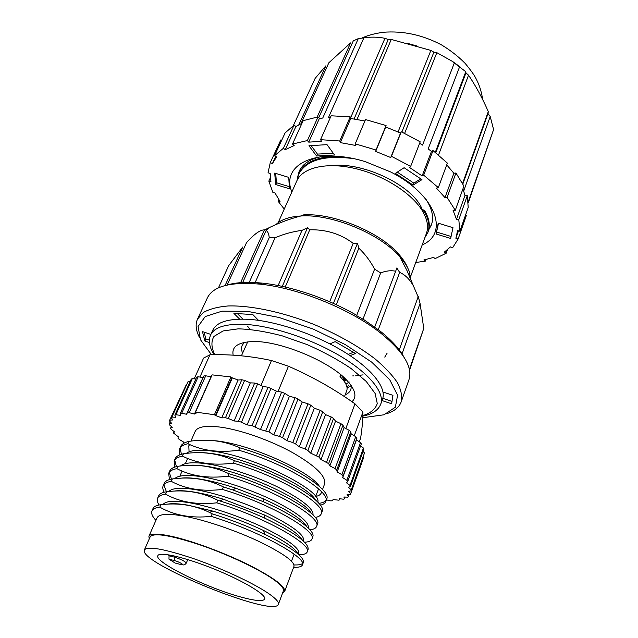 <?xml version="1.0" encoding="UTF-8"?>
<svg xmlns="http://www.w3.org/2000/svg" width="638" height="638" viewBox="0 0 638 638"><rect width="100%" height="100%" fill="white"/><g stroke="black" fill="none" stroke-linecap="round" stroke-linejoin="round"><path stroke-width="0.96" d="M260.36 283.846L256.651 282.65L262.33 283.136L259.634 284.109C230.557 281.653 213.148 286.215 207.422 297.794L197.493 319.152C195.196 324.367 195.842 330.436 199.439 337.342M378.294 329.655L399.659 272.418L396.82 267.952L395.696 271.182C390.791 270.265 385.791 270.847 380.687 272.92L374.594 269.14L356.618 315.635L355.454 314.614C326.911 298.201 290.465 285.968 262.33 283.136M403.854 356.961C399.324 348.683 391.317 339.974 379.825 330.843L363.764 319.59L356.618 315.635M422.085 209.16C413.56 186.479 364.697 161.916 331.927 165.577M350.485 158.072L347.574 157.825M298.855 173.839L299.062 173.353C304.055 162.881 315.977 157.179 334.814 156.238L325.659 157.985M278.144 285.537L301.973 230.382L307.516 227.726L309.741 229.792C326.138 229.409 340.628 233.931 353.205 243.349L357.479 243.301L358.851 248.15C365.295 254.355 370.542 261.349 374.594 269.14M256.651 282.65L255.064 282.77L275.058 237.775C283.639 234.066 292.611 231.602 301.973 230.382M399.069 350.501L418.249 296.471L420.059 303.417L423.768 328.426L409.548 370.239M399.659 272.418C405.026 274.683 409.62 279.197 413.448 285.96L418.249 297.125M285.218 287.044L309.741 229.792M329.671 301.774L353.205 243.349M275.058 237.775L269.196 237.751L249.155 282.554L255.064 282.77M227.112 285.058L246.539 242.623C254.387 233.931 260.352 229.696 264.443 229.911L269.108 227.886L266.142 230.462C267.936 231.618 268.957 234.05 269.196 237.751M218.435 287.882L228.723 265.591L242.767 246.978L225.07 285.553M374.729 326.999L395.696 271.182M380.687 272.92L362.894 319.399M240.287 283.4L264.443 229.911M384.754 357.105L387.035 353.356M350.087 355.629L355.502 353.524L335.181 341.649L329.918 343.89M348.181 354.385L353.444 352.32M382.018 400.552L391.62 403.774L392.944 395.337L383.039 392.027M382.8 398.319L391.987 401.406M204.104 332.151L205.859 338.93L204.902 341.027L209.431 342.55M205.859 338.93L209.376 340.102M210.867 334.416L202.429 331.585L204.902 341.027M387.122 413.552C394.515 411.111 399.213 407.211 401.198 401.868C402.395 396.334 401.142 389.946 397.45 382.704C392.314 375.088 384.818 367.121 374.953 358.803C358.173 346.019 337.853 334.567 313.992 324.447C282.498 311.95 250.662 305.267 228.069 305.961C217.59 306.878 209.32 309.071 203.259 312.54L197.493 319.152M401.198 401.868L408.974 379.634C412.938 367.344 403.639 351.937 381.085 333.427C351.012 309.294 298.01 287.778 259.634 284.109M362.823 417.715L384.036 414.78L395.361 407.188L397.602 395.225L389.73 379.746L371.787 362.209L345.254 344.576L313.035 329.001L279.053 317.477L247.528 311.36L222.104 311.161L205.245 316.536L198.067 326.496L200.476 339.719L211.481 354.768M258.51 320.348L252.815 314.55L233.899 313.41L239.657 319.136M247.289 283.32L248.82 282.363C240.175 282.347 232.862 283.264 226.897 285.106M336.282 304.733L358.851 248.15M242.32 283.328L266.142 230.462M423.768 328.426L409.381 369.394M401.924 354.162L420.059 303.417M410.617 276.461L426.383 233.516C428.704 227.088 427.492 219.719 422.739 211.417L422.404 210.883M424.876 237.623L427.843 232.503C430.076 226.323 428.784 219.209 423.975 211.154L422.412 210.875C411.805 193.139 383.255 174.964 354.776 168.432C326.273 161.829 302.54 167.627 296.806 180.905L278.168 222.678M407.658 267.832C405.784 263.175 402.578 258.366 398.04 253.406C378.701 231.458 332.43 212.669 303.257 214.918L300.785 215.995C289.341 216.713 281.071 219.576 275.959 224.568M237.4 313.625L242.903 319.112M254.506 282.738L253.852 283.607M247.536 326.146L249.944 329.36M352.726 375.91L353.899 375.894M355.637 375.83L363.102 374.857M352.934 158.551C324.144 154.93 306.041 160.186 298.632 174.318L296.949 180.602M420.729 208.275L424.844 210.931L423.975 211.154M428.018 232.001L428.21 231.498C430.371 225.541 429.246 218.682 424.844 210.931M333.395 303.417L357.479 243.301M282.299 286.39L307.516 227.726M428.505 230.198L431.368 225.015C434.015 217.622 432.277 209.144 426.152 199.59L426.048 199.431M431.527 224.544L428.656 229.377M320.81 156.701C309.653 159.269 302.436 164.141 299.158 171.335L297.571 177.284M298.799 124.841L325.898 65.786L315.148 78.354L293.344 125.59M317.19 117.001L350.581 42.913L328.873 62.747L300.921 123.796M350.565 117.934L384.969 38.296C377.903 36.908 370.869 36.765 363.875 37.873L358.277 38.631L353.285 40.896L318.745 117.703M384.969 38.296L388.239 39.524L391.269 39.444L430.889 50.426L433.896 52.18L436.839 52.667L452.813 61.623L454.304 63.018L422.555 145.113L419.637 143.255M435.299 152.33L465.796 71.703L454.304 63.018M465.796 71.703L465.947 72.939L468.547 75.196C475.796 85.939 482.376 98.077 488.293 111.594L488.022 113.556L490.199 116.507L493.597 129.554L468.244 201.744M468.316 202.772L493.597 129.554M462.606 183.433L488.293 111.594M438.553 154.978L468.547 75.196M398.064 131.914L430.889 50.426M357.025 119.426L391.269 39.444M459.591 66.831L428.162 148.925L431.479 151.365L433.011 150.568L447.382 163.113L438.322 187.628L436.432 188.074L445.005 197.62L453.881 173.241L446.728 164.867M363.875 37.873L328.466 117.575L330.38 117.488M452.988 227.686L438.202 223.172L436.129 233.986L450.643 238.452L452.988 227.686M438.505 223.268L436.129 233.986M436.815 232.096L451.074 236.475M404.101 167.714L395.424 173.345L413.089 185.084L421.949 179.653L404.101 167.714M397.307 172.124L413.839 183.122L413.089 185.084M413.839 183.122L420.769 178.863M308.959 145.751L316.592 155.999L334.567 155.034L327.031 144.643L308.959 145.751M311.129 145.616L317.429 154.101L316.592 155.999M317.429 154.101L333.259 153.232M275.632 184.534L289.421 188.768L288.743 177.38L274.707 173.089L275.632 184.534L276.453 182.739L289.293 186.679M275.712 173.4L276.453 182.739M375.678 151.413L385.703 126.986L400.552 133.031L390.719 157.538L375.678 151.413L376.021 150.01L355.214 143.853L355.39 145.408L340.333 142.609L339.767 140.99L320.539 139.682L321.576 141.309L308.744 142.146L307.396 140.551L292.483 144.044L294.166 145.528L285.25 149.667L283.368 148.295L274.492 155.776L276.549 156.94L272.418 163.583L270.281 162.586L268.056 172.762L270.201 173.512L270.935 181.647L268.837 181.088L272.936 192.564L274.914 192.851L280.034 201.448L278.192 201.361L278.91 199.782M285.25 149.667L295.904 126.507L301.957 123.317M308.744 142.146L319.375 118.477L322.748 118.038L358.277 38.631M340.333 142.609L350.748 118.493L364.904 120.973M431.479 151.365L422.133 175.913L409.421 167.403L410.633 166.414L420.195 141.827L401.302 131.755L400.552 133.031M462.925 188.872L464.998 195.348L456.489 219.376L453.036 210.205L455.285 210.317L463.914 186.089L455.947 173.002L453.881 173.241M415.761 262.465L425.235 261.197L423.855 259.985L433.545 257.417L435.156 258.589L446.145 253.262L444.255 252.185L450.492 246.89L452.549 247.855L458.108 239.035L455.883 238.261L457.59 230.637L459.886 231.235L468.212 207.454L467.287 195.659L464.998 195.348M404.651 133.334L436.839 52.667M463.714 191.001L490.199 116.507M320.539 139.682L331.13 115.789L350.214 116.85L350.748 118.493M355.214 143.853L365.51 119.561L386.07 125.55L385.703 126.986M270.281 162.586L280.808 139.945L281.653 140.344M274.492 155.776L285.106 132.911L294.054 125.136L295.904 126.507M292.483 144.044L303.178 120.654L318.067 116.866L319.375 118.477M465.509 215.189L466.346 215.477L458.108 239.035M422.212 244.872C449.503 233.468 436.129 194.781 390.448 171.869L365.55 161.757C316.831 146.341 280.265 164.748 291.877 191.95M456.489 219.376L458.802 219.711L459.886 231.235M445.005 197.62L447.086 197.413L455.285 210.317M422.133 175.913L423.672 175.147L438.322 187.628M390.719 157.538L391.461 156.294L410.633 166.414M284.245 209.057L278.192 201.361M425.235 261.197L425.825 259.578M446.145 253.262L447.334 249.897M458.802 219.711L467.287 195.659M447.086 197.413L455.947 173.002M423.672 175.147L433.011 150.568M391.461 156.294L401.302 131.755M376.021 150.01L386.07 125.55M339.767 140.99L350.214 116.85M307.396 140.551L318.067 116.866M283.368 148.295L294.054 125.136M268.837 181.088L270.345 177.819M354.09 118.955L388.239 39.524M435.786 152.721L465.947 72.939M401.9 132.026L433.896 52.18M462.869 183.943L488.022 113.556M241.587 597.224C207.876 588.395 153.933 562.006 157.865 555.682C159.253 551.328 185.379 557.317 214.599 569.216C243.844 581.058 266.748 594.975 264.706 599.066C263.119 601.546 255.415 600.932 241.587 597.224M267.37 592.694C275.496 598.165 279.165 602.033 278.383 604.314C274.515 618.302 137.425 562.628 144.403 549.908C147.729 545.961 164.038 548.832 193.33 558.529C220.892 568.027 252.09 582.486 267.37 592.694M347.024 387.497L348.914 384.889M345.9 384.092L349.273 382.034M342.949 379.73L345.7 379.195M247.688 341.904L241.419 355.821M344.488 396.621L346.721 390.695C348.045 387.019 345.812 382.321 340.014 376.611L340.74 374.729M342.526 379.235L344.871 378.39M345.054 382.601C344.767 380.344 343.411 377.792 340.987 374.929M343.659 380.615L345.892 379.387M144.403 549.908L150.177 536.813C153.646 532.515 169.971 535.107 199.152 544.589C226.586 553.904 257.545 568.402 272.625 578.833C280.64 584.424 284.221 588.443 283.376 590.9L278.383 604.314M168.966 559.167L175.155 563.051L180.809 564.518C186.017 565.938 179.565 561.855 174.637 560.635L168.966 559.167L169.086 554.877M155.911 520.385C152.307 516.453 150.991 513.295 151.964 510.886L153.024 508.502C153.91 506.5 156.541 505.24 160.912 504.722C178.377 502.553 194.582 505.121 209.519 512.434L212.215 513.829C230.757 519.627 248.318 526.462 264.89 534.333C291.574 547.571 304.39 556.926 303.353 562.413M302.548 563.506C301.12 564.63 298.361 565.101 294.254 564.925M159.061 505.001C157.315 502.305 156.836 500.04 157.61 498.206L158.663 495.846C159.588 493.748 162.251 492.384 166.646 491.762C185.164 489.338 202.23 492.185 217.861 500.304L219.998 500.966C235.653 505.894 250.702 511.684 265.161 518.351C294.828 532.722 309.143 543.097 308.106 549.485L307.221 551.902C306.439 553.8 303.648 554.741 298.831 554.733M166.438 491.794L163.846 484.768M164.221 492.217C162.762 489.649 162.419 487.464 163.192 485.662L164.229 483.333C165.202 481.132 167.898 479.672 172.308 478.955C190.778 476.419 207.813 479.082 223.436 486.946L233.125 490.024L263.438 501.731C295.402 515.703 315.635 530.896 312.811 536.702L311.934 539.086C311.185 540.952 308.72 541.997 304.541 542.236M171.415 479.106L169.333 472.415M169.397 479.601L168.711 473.26L169.74 470.964C170.753 468.667 173.472 467.112 177.914 466.29C196.321 463.643 213.331 466.131 228.946 473.739C276.653 487.576 323.051 515.663 317.469 524.061L316.6 526.422C315.874 528.248 313.665 529.38 309.988 529.803M176.415 466.601L174.756 460.205M174.565 467.152L174.166 461.003L175.179 458.73C176.24 456.345 178.991 454.695 183.449 453.777C201.807 451.018 218.786 453.331 234.385 460.7C281.876 474.273 327.812 502.68 322.07 511.564L321.209 513.901C320.499 515.695 318.506 516.884 315.236 517.458M181.423 454.264L180.123 448.131M179.717 454.862L179.565 448.889L180.562 446.632C181.663 444.16 184.446 442.413 188.92 441.4C207.175 438.537 224.121 440.675 239.76 447.812C287.036 461.138 332.518 489.84 326.616 499.203L325.763 501.516C325.077 503.286 323.259 504.522 320.316 505.216M326.01 500.296C324.766 501.891 322.381 502.911 318.872 503.366M167.1 504.219C171.774 503.286 178.76 503.605 188.05 505.176L212.653 511.062C230.414 516.381 247.281 522.825 263.263 530.393C284.03 540.569 295.553 548.393 297.834 553.856M173.815 491.156C178.504 490.351 185.14 490.63 193.721 491.994C202.485 493.421 212.334 495.822 223.284 499.195L264.02 514.802C286.334 525.433 299.126 533.918 302.404 540.242M180.53 478.237C185.164 477.543 191.432 477.79 199.327 478.963C209.998 480.605 222.08 483.652 235.574 488.11L263.008 498.661C287.778 509.937 302.396 519.284 306.862 526.717M187.237 465.453C191.759 464.879 197.636 465.086 204.862 466.091C242.536 470.724 305.466 500.088 311.216 513.271M193.936 452.813C198.29 452.334 203.761 452.517 210.333 453.363C247.137 457.51 308.321 485.949 315.451 499.905M189.063 451.832L188.808 445.858L189.63 444.519M200.675 440.308L215.732 440.786C251.707 444.471 311.185 471.976 319.59 486.627M321.496 491.746L321.265 492.911C320.571 494.657 318.713 495.83 315.682 496.452M179.565 448.889C180.65 446.433 183.425 444.71 187.899 443.713L188.92 441.4M174.166 461.003C175.211 458.642 177.962 457.015 182.412 456.114L183.449 453.777M168.711 473.26C169.716 470.996 172.435 469.456 176.862 468.651L177.914 466.29M163.192 485.662C164.157 483.484 166.845 482.049 171.255 481.339L172.308 478.955M157.61 498.206C158.527 496.125 161.183 494.785 165.577 494.179L166.646 491.762M212.215 513.829L211.146 516.381C259.578 531.071 307.5 558.114 302.452 564.853C301.686 566.696 298.744 567.517 293.624 567.31M211.146 516.381C191.296 518.455 174.19 515.384 159.827 507.17C155.457 507.673 152.841 508.909 151.964 510.886M149.236 538.943L148.901 536.263L157.012 517.896C158.974 513.949 167.77 513.327 183.401 516.006C204.304 519.763 234.999 530.218 258.478 541.231C282.833 553.122 294.668 561.48 293.99 566.321L284.676 591.394L282.562 593.085M162.993 504.522C165.689 500.926 174.397 500.312 189.127 502.696C209.998 506.213 240.526 516.557 263.797 527.642C287.945 539.62 299.613 548.194 298.807 553.345L298.424 554.366M168.839 491.531C171.941 488.054 180.594 487.392 194.781 489.537C215.612 492.831 245.973 503.055 269.061 514.212C292.994 526.286 304.493 535.051 303.576 540.514M174.668 478.691C178.122 475.318 186.687 474.6 200.364 476.538C221.171 479.609 251.364 489.713 274.252 500.942C297.978 513.104 309.326 522.067 308.29 527.825M180.458 465.995C184.215 462.717 192.692 461.952 205.891 463.69C226.45 466.522 256.085 476.331 278.726 487.504C302.189 499.618 313.625 508.773 313.043 514.978M186.216 453.435C190.228 450.253 198.609 449.439 211.345 450.994C253.9 455.644 322.916 491.029 317.74 502.13M239.76 447.812L238.756 450.221C286.071 463.587 331.64 492.233 325.763 501.508M238.756 450.221C219.169 452.908 202.214 450.739 187.899 443.713M234.385 460.7L233.372 463.132C280.903 476.753 326.927 505.105 321.209 513.893M233.372 463.132C213.714 465.708 196.727 463.363 182.412 456.114M228.946 473.739L227.918 476.203C275.672 490.088 322.158 518.12 316.6 526.422M227.918 476.203C208.195 478.652 191.185 476.139 176.862 468.651M223.436 486.946L222.391 489.434C270.368 503.581 317.325 531.294 311.934 539.086M222.391 489.434C202.613 491.762 185.57 489.059 171.255 481.339M217.861 500.304L216.808 502.832C265.009 517.243 312.445 544.621 307.221 551.894M216.808 502.832C196.967 505.025 179.892 502.138 165.577 494.179M148.901 536.263C150.488 533.177 158.99 533.408 174.389 536.973C194.997 541.885 225.645 553.385 249.123 565.069C273.55 577.605 285.401 586.378 284.676 591.394M190.89 441.145L195.196 431.384C197.533 426.599 206.321 425.227 221.546 427.277C241.874 430.251 271.166 440.691 293.057 452.876C315.77 466.099 326.289 476.45 324.598 483.931L322.517 489.529M232.336 377.856L215.899 415.641L215.405 415.545L231.849 377.768L232.336 377.856L238.07 380.025L221.737 417.866L225.453 417.762L241.794 379.754L244.601 380.407L228.292 418.48L225.453 417.762M254.674 383.031L257.624 383.885L241.475 422.196L238.484 421.295L254.674 383.031L250.303 382.864L244.601 380.407M265.871 430.722L281.637 392.107L276.294 391.078L268.064 387.178L252.066 425.65L260.471 429.565L268.941 431.942L273.83 434.869L279.548 436.4L295.067 397.697L298.01 399.021L282.546 437.74L279.548 436.4M271.086 388.215L255.136 426.718M308.018 403.814L310.81 405.226L295.625 443.96L292.77 442.541L308.018 403.814L302.205 402.02L298.01 399.021M215.899 415.641L221.737 417.866M189.191 412.69L187.373 412.746L203.905 375.934L205.731 375.798L189.191 412.69L194.454 414.038L196.528 412.914L195.539 412.1L214.424 414.716L215.405 415.545M181.694 413.272L180.251 413.528L196.727 377.098L198.187 376.755L181.694 413.28L186.527 414.237L187.373 412.746M175.913 414.756L174.86 415.202L191.248 379.147L192.317 378.621L175.913 414.756L180.227 415.33L180.251 413.528M171.901 417.077L188.186 381.317L171.909 417.077L175.633 417.26L174.86 415.202M186.28 384.714L169.7 420.147L172.778 419.964L171.255 417.699M169.7 420.147L169.453 420.928L171.67 423.353L169.277 423.895L169.421 424.812L172.26 427.34L170.577 428.218L171.088 429.254L174.485 431.838L173.512 433.027L178.249 436.743L177.986 438.202L179.174 439.391M183.776 443.282L183.441 441.959L179.182 439.391M350.366 494.346L347.088 494.546L348.436 496.611L347.694 497.169L343.898 497.002L344.504 498.812L343.419 499.195L339.185 498.685L339.065 500.208L333.084 499.578L332.262 500.814L330.58 500.838L326.377 499.857M350.366 494.354L350.725 493.621L348.643 491.332L351.307 490.766L351.275 489.864L348.46 487.4L350.445 486.459L349.999 485.406L346.498 482.806L347.726 481.499L346.865 480.31L342.718 477.623L343.148 475.956L341.88 474.656L337.159 471.953L336.752 469.959L335.086 468.563L329.894 465.9L328.634 463.603L321.034 459.591L318.928 457.055L310.754 453.187L307.843 450.452L305.211 448.993L299.286 446.823L295.625 443.96M282.546 437.74L286.877 440.667L292.77 442.541M241.475 422.196L247.113 424.892L252.066 425.65M228.292 418.48L234.098 420.968L238.484 421.295M305.211 448.993L320.172 410.29L322.74 411.773L307.843 450.452M316.576 455.58L331.25 416.981L333.546 418.48L318.928 457.055M281.637 392.107L284.66 393.303L268.941 431.942M335.086 468.563L349.209 430.323L344.129 427.643L342.965 425.203L340.995 423.712L326.6 462.159M342.965 425.203L328.634 463.611M341.88 474.656L355.749 436.671L356.961 438.043L343.148 475.956M346.865 480.31L360.502 442.628L361.315 443.889L347.726 481.499M349.999 485.406L363.429 448.059L363.835 449.184L350.445 486.459M349.209 430.323L350.82 431.766L336.752 469.959M351.307 490.766L364.529 452.876L351.275 489.864M349.217 494.418L348.436 496.611M345.134 497.058L344.504 498.812M363.532 456.633L363.835 456.999L350.725 493.613M339.599 498.733L339.065 500.208M170.234 421.79L169.277 423.895M171.343 426.527L170.577 428.218M174.158 431.591L173.512 433.019M359.298 441.807L360.63 438.139C362.224 427.62 362.99 418.935 362.926 412.084L354.999 403.838C334.344 389.1 312.157 376.564 288.432 366.236L271.453 360.534C250.965 356.076 230.47 354.17 209.95 354.8L199.925 377.058M209.95 354.8L203.602 358.077L194.207 378.812M362.926 412.084L354.25 435.786M354.999 403.838L345.828 428.537M288.432 366.236L278.096 391.429M271.453 360.534L260.974 385.511M241.794 379.754L238.07 380.025M268.064 387.178L263.143 386.572L257.624 383.885M295.067 397.697L289.421 396.27L284.66 393.303M320.172 410.29L314.343 408.192L310.81 405.226M331.25 416.981L325.539 414.62L322.74 411.773M340.995 423.712L335.54 421.16L333.546 418.48M355.749 436.671L351.147 433.928L350.82 431.766M360.502 442.628L356.467 439.877L356.961 438.043M363.429 448.059L360.614 445.834M364.529 452.876L363.022 451.449M190.252 381.341L188.186 381.317M195.874 378.98L192.317 378.621M203.905 375.934L202.988 377.6L198.187 376.755M211.266 376.779L205.731 375.798M195.539 412.1L212.119 374.873L230.9 376.914L231.849 377.768M230.9 376.914L214.424 414.716M202.988 377.6L186.527 414.237M210.939 377.034L194.454 414.038M356.467 439.877L342.718 477.623M351.147 433.928L337.159 471.953M344.129 427.643L329.894 465.9M335.54 421.16L321.034 459.591M325.539 414.62L310.754 453.187M314.343 408.192L299.286 446.823M302.205 402.02L286.877 440.667M289.421 396.27L273.83 434.869M276.294 391.078L260.471 429.565M263.143 386.572L247.113 424.892M250.303 382.864L234.098 420.968M160.912 504.722L159.827 507.17M242.584 353.141C241.363 350.182 241.236 347.574 242.193 345.317L244.37 342.423M351.355 385.663L347.072 387.928M351.371 385.862L350.908 389.459C350.023 391.756 348.109 393.534 345.174 394.794M346.586 380.096L343.539 380.463M210.604 334.99L212.829 330.109C216.721 321.983 228.651 318.386 248.613 319.327C275.887 321.01 314.941 334.121 343.451 351.426C372.01 368.748 386.74 387.832 382.569 399.029L380.758 404.077C384.881 393 370.064 374.027 341.402 356.73C312.795 339.44 273.654 326.257 246.356 324.471C226.37 323.45 214.456 326.951 210.604 334.99C208.187 340.74 209.368 347.319 214.145 354.72M233.181 355.175C231.546 347.231 237.304 342.734 250.455 341.673C276.78 339.336 330.285 361.06 347.527 381.093C355.533 390.145 357.017 397.019 351.977 401.709M345.286 378.789L342.917 379.698M346.251 379.746L344.002 381.061M410.888 279.356L409.181 271.246C407.291 266.309 403.918 261.189 399.061 255.902C379.044 233.197 330.97 213.674 300.785 215.995C289.086 219.041 277.65 223.38 266.477 229.002M417.069 46.024L407.81 43.432M182.444 564.766C183.816 565.244 185.092 564.694 186.28 563.099C184.956 561.241 180.921 559.239 174.174 557.086L174.645 555.993M174.637 560.635L174.174 557.086L168.735 555.698M180.809 564.518L181.551 564.686M214.799 354.712C211.282 347.598 211.003 341.497 213.977 336.401L223.125 330.939L238.333 328.833C251.213 329.224 265.839 331.569 282.235 335.859L307.093 344.584C323.53 351.825 338.212 359.808 351.123 368.541L366.268 381.468L375.12 393.455L377.273 403.543C375.471 409.11 370.678 413.113 362.902 415.569M398.04 253.406L406.932 270.456L413.456 285.96M299.062 173.353L298.632 174.318M428.21 231.498L427.843 232.503M379.825 330.843L381.085 333.427M452.868 61.663L460.357 67.142M272.665 163.025L275.704 156.462M456.154 237.527L458.491 230.868M482.759 99.735C480.908 88.841 478.859 84.128 475.621 77.844C473.811 74.447 470.294 69.582 465.054 63.274C458.132 56.303 450.261 50.171 441.448 44.867C422.468 34.851 402.977 30.664 382.983 32.299C374.02 33.654 366.962 35.584 361.81 38.113M186.28 563.099L187.763 559.566M264.89 534.333L263.263 530.393M219.998 500.966L223.284 499.195M265.161 518.351L264.02 514.802M233.125 490.024L235.574 488.11M263.438 501.731L263.008 498.661M212.653 511.062L209.519 512.434M302.452 564.861L303.353 562.421M321.265 492.911L321.64 491.898M188.808 445.858L189.438 444.431M187.636 458.467L185.355 463.651M182.085 471.083L179.844 476.187M318.529 488.844L315.643 496.563M294.126 554.175L291.502 561.193M362.886 416.088C372.353 414.253 378.31 410.25 380.758 404.077M340.844 374.817L340.118 376.707"/></g></svg>
